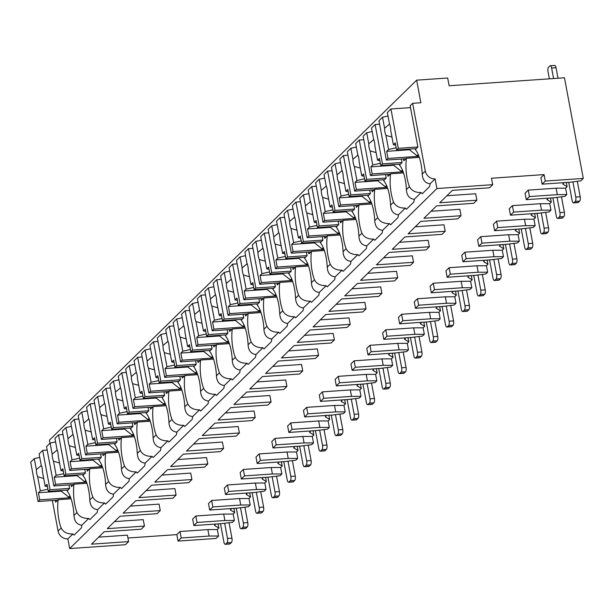 <?xml version="1.0" encoding="UTF-8"?>
<svg xmlns="http://www.w3.org/2000/svg" width="614" height="614" viewBox="0 0 614 614"><rect width="100%" height="100%" fill="white"/><g stroke="black" fill="none" stroke-linecap="round" stroke-linejoin="round"><path stroke-width="0.92" d="M491.484 178.237L492.689 184.684L436.93 188.544L435.119 178.866A8.888 7.875 -134.4 0 1 425.31 171.045L412.639 103.313L420.874 102.745L416.645 80.165L447.698 78.016L449.141 85.76L564.466 77.794L583.3 178.428L545.278 181.053L544.073 174.599L491.484 178.237M98.647 537.143L127.405 535.155L128.61 541.609L125.44 544.71L69.681 548.563L67.87 538.892A8.888 7.875 -134.4 0 1 58.069 531.072L52.343 500.502M114.48 521.624L143.231 519.636L144.436 526.091L141.274 529.191L104.142 531.762L91.478 544.173L128.61 541.609M130.306 506.105L159.064 504.125L160.269 510.572L157.1 513.672L119.968 516.244L107.304 528.654L144.436 526.091M146.14 490.594L174.89 488.606L176.095 495.053L172.933 498.161L135.801 500.725L123.138 513.135L160.269 510.572M161.966 475.075L190.724 473.087L191.929 479.534L188.759 482.642L151.627 485.206L138.964 497.624L176.095 495.053M177.799 459.556L206.55 457.568L207.755 464.015L204.592 467.124L167.461 469.687L154.797 482.105L191.929 479.534M193.625 444.037L222.383 442.049L223.588 448.496L220.418 451.605L183.287 454.168L170.623 466.586L207.755 464.015M209.458 428.518L238.209 426.53L239.414 432.977L236.252 436.086L199.12 438.649L186.456 451.067L223.588 448.496M225.284 412.999L254.042 411.012L255.247 417.459L252.078 420.567L214.946 423.13L202.282 435.549L239.414 432.977M241.118 397.481L269.868 395.493L271.073 401.947L267.911 405.048L230.78 407.612L218.116 420.03L255.247 417.459M256.944 381.962L285.694 379.974L286.907 386.429L283.737 389.529L246.605 392.093L233.942 404.511L271.073 401.947M272.777 366.443L301.528 364.455L302.733 370.91L299.571 374.01L262.439 376.574L249.775 388.992L286.907 386.429M288.603 350.924L317.354 348.936L318.566 355.391L315.396 358.492L278.265 361.055L265.601 373.473L302.733 370.91M304.437 335.405L333.187 333.417L334.392 339.872L331.23 342.973L294.098 345.544L281.435 357.954L318.566 355.391M320.262 319.886L349.013 317.898L350.226 324.353L347.056 327.454L309.924 330.025L297.26 342.435L334.392 339.872M336.096 304.367L364.846 302.38L366.051 308.834L362.889 311.935L325.758 314.506L313.094 326.917L350.226 324.353M351.922 288.849L380.672 286.868L381.885 293.315L378.715 296.416L341.584 298.987L328.92 311.398L366.051 308.834M367.755 273.33L396.506 271.35L397.711 277.797L394.549 280.897L357.417 283.468L344.753 295.879L381.885 293.315M383.581 257.819L412.332 255.831L413.544 262.278L410.375 265.386L373.243 267.95L360.579 280.36L397.711 277.797M399.407 242.3L428.165 240.312L429.37 246.759L426.208 249.867L389.076 252.431L376.413 264.849L413.544 262.278M415.241 226.781L443.991 224.793L445.204 231.24L442.034 234.348L404.902 236.912L392.239 249.33L429.37 246.759M431.066 211.262L459.825 209.274L461.03 215.721L457.867 218.83L420.736 221.393L408.072 233.811L445.204 231.24M446.9 195.743L475.65 193.755L476.863 200.202L473.693 203.311L436.562 205.874L423.898 218.292L461.03 215.721M492.689 184.684L489.527 187.792L452.395 190.355L439.731 202.773L476.863 200.202M207.877 529.598L209.082 536.045L181.199 537.971L179.994 531.524L207.877 529.598L217.333 529.56L218.546 536.014L216.051 538.447L178.037 541.08L176.832 534.625L127.935 538.01M436.93 188.544L69.681 548.563M564.151 182.634L562.731 184.031L567.098 186.671L565.586 188.16L566.791 194.607L564.98 196.38L554.166 197.746L526.282 199.673L525.077 193.226L528.247 190.117L556.123 188.191L565.586 188.16M548.325 198.153L546.897 199.542L551.272 202.19L549.753 203.679L550.965 210.126L549.154 211.899L538.34 213.265L510.457 215.192L509.252 208.745L512.414 205.636L540.297 203.71L549.753 203.679M532.491 213.672L531.072 215.061L535.439 217.709L533.927 219.198L535.132 225.645L533.32 227.418L522.506 228.784L494.631 230.71L493.418 224.263L496.588 221.155L524.463 219.229L533.927 219.198M516.666 229.191L515.238 230.58L519.613 233.228L518.093 234.709L519.306 241.164L517.495 242.937L506.68 244.303L478.797 246.229L477.592 239.782L480.754 236.674L508.638 234.748L518.093 234.709M500.832 244.71L499.412 246.099L503.779 248.747L502.267 250.228L503.472 256.683L501.661 258.456L490.847 259.822L462.971 261.748L461.759 255.294L464.928 252.193L492.804 250.266L502.267 250.228M485.006 260.229L483.579 261.618L487.953 264.266L486.434 265.747L487.646 272.202L485.835 273.974L475.021 275.341L447.138 277.267L445.933 270.812L449.095 267.712L476.978 265.785L486.434 265.747M469.173 275.74L467.753 277.137L472.12 279.784L470.608 281.266L471.813 287.72L470.009 289.493L459.188 290.859L431.312 292.786L430.099 286.331L433.269 283.231L461.145 281.304L470.608 281.266M453.347 291.259L451.919 292.655L456.294 295.303L454.774 296.785L455.987 303.239L454.176 305.012L443.362 306.378L415.478 308.305L414.273 301.85L417.436 298.749L445.319 296.823L454.774 296.785M437.513 306.777L436.094 308.174L440.461 310.822L438.949 312.303L440.154 318.758L438.35 320.531L427.528 321.897L399.653 323.824L398.44 317.369L401.61 314.268L429.485 312.342L438.949 312.303M421.688 322.296L420.268 323.693L424.635 326.341L423.115 327.822L424.328 334.277L422.516 336.05L411.702 337.416L383.819 339.342L382.614 332.888L385.776 329.787L413.659 327.861L423.115 327.822M405.854 337.815L404.434 339.212L408.801 341.852L407.289 343.341L408.494 349.788L406.691 351.569L395.869 352.935L367.993 354.861L366.781 348.407L369.95 345.306L397.826 343.379L407.289 343.341M390.028 353.334L388.608 354.731L392.975 357.371L391.463 358.86L392.668 365.307L390.857 367.088L380.043 368.446L352.16 370.372L350.955 363.925L354.117 360.825L382 358.898L391.463 358.86M374.195 368.853L372.775 370.25L377.142 372.89L375.63 374.379L376.835 380.826L375.031 382.599L364.209 383.965L336.334 385.891L335.121 379.444L338.291 376.344L366.167 374.41L375.63 374.379M358.369 384.372L356.949 385.769L361.316 388.409L359.804 389.898L361.009 396.345L359.198 398.118L348.384 399.484L320.5 401.41L319.295 394.963L322.457 391.855L350.341 389.928L359.804 389.898M342.535 399.891L341.115 401.287L345.482 403.928L343.97 405.417L345.175 411.864L343.372 413.636L332.55 415.003L304.674 416.929L303.462 410.482L306.632 407.374L334.515 405.447L343.97 405.417M326.709 415.409L325.29 416.806L329.657 419.446L328.145 420.935L329.35 427.382L327.538 429.155L316.724 430.521L288.841 432.448L287.636 426.001L290.798 422.892L318.681 420.966L328.145 420.935M310.876 430.928L309.456 432.317L313.831 434.965L312.311 436.454L313.516 442.901L311.712 444.674L300.891 446.04L273.015 447.967L271.802 441.52L274.972 438.411L302.856 436.485L312.311 436.454M295.05 446.447L293.63 447.836L297.997 450.484L296.485 451.973L297.69 458.42L295.879 460.193L285.065 461.559L257.182 463.486L255.977 457.039L259.139 453.93L287.022 452.004L296.485 451.973M279.216 461.966L277.797 463.355L282.171 466.003L280.652 467.484L281.857 473.939L280.053 475.712L269.231 477.078L241.356 479.004L240.151 472.557L243.313 469.449L271.196 467.523L280.652 467.484M263.391 477.485L261.971 478.874L266.338 481.522L264.826 483.003L266.031 489.458L264.22 491.231L253.405 492.597L225.522 494.523L224.317 488.069L227.487 484.968L255.363 483.041L264.826 483.003M247.565 493.004L246.137 494.393L250.512 497.041L248.992 498.522L250.197 504.977L248.394 506.75L237.572 508.116L209.696 510.042L208.491 503.587L211.653 500.487L239.537 498.56L248.992 498.522M231.731 508.515L230.311 509.912L234.678 512.56L233.166 514.041L234.371 520.495L232.56 522.268L221.746 523.635L193.863 525.561L192.658 519.106L195.828 516.006L223.703 514.079L233.166 514.041M215.905 524.034L214.478 525.43L218.853 528.078L217.333 529.56M179.994 531.524L176.832 534.625M544.073 174.599L540.911 177.707L542.116 184.154L545.278 181.053M218.07 523.888L218.853 528.078M233.896 508.369L234.678 512.56M249.721 492.85L250.512 497.041M265.555 477.331L266.338 481.522M281.381 461.812L282.171 466.003M297.214 446.294L297.997 450.484M313.04 430.775L313.831 434.965M328.874 415.256L329.657 419.446M344.7 399.737L345.482 403.928M360.533 384.226L361.316 388.409M376.359 368.707L377.142 372.89M392.192 353.188L392.975 357.371M408.018 337.669L408.801 341.852M423.852 322.15L424.635 326.341M439.678 306.632L440.461 310.822M455.511 291.113L456.294 295.303M471.337 275.594L472.12 279.784M487.171 260.075L487.953 264.266M502.996 244.556L503.779 248.747M518.83 229.037L519.613 233.228M534.656 213.518L535.439 217.709M550.489 198L551.272 202.19M583.3 178.428L580.813 180.861L569.999 182.228L542.116 184.154M566.315 182.481L567.098 186.671M220.472 523.719L223.895 542.009A3.415 1.266 -94 0 0 225.261 544.311A3.415 1.266 -94 0 0 225.63 544.127L226.988 542.799A3.415 1.266 -94 0 0 227.51 538.463L224.67 523.266M229.06 522.706L231.946 538.156A3.415 1.266 86 0 1 231.424 542.492L230.066 543.82A3.415 1.266 86 0 1 229.697 544.004L225.261 544.311M49.972 443.247L49.404 440.192L416.645 80.165M181.199 537.971L178.037 541.08M234.371 520.495L224.908 520.526L197.033 522.453L195.828 516.006M197.033 522.453L193.863 525.561M250.197 504.977L240.742 505.007L212.858 506.941L211.653 500.487M212.858 506.941L209.696 510.042M266.031 489.458L256.568 489.496L228.692 491.423L227.487 484.968M228.692 491.423L225.522 494.523M281.857 473.939L272.401 473.977L244.518 475.904L243.313 469.449M244.518 475.904L241.356 479.004M297.69 458.42L288.227 458.458L260.351 460.385L259.139 453.93M260.351 460.385L257.182 463.486M313.516 442.901L304.06 442.94L276.177 444.866L274.972 438.411M276.177 444.866L273.015 447.967M329.35 427.382L319.886 427.421L292.011 429.347L290.798 422.892M292.011 429.347L288.841 432.448M345.175 411.864L335.72 411.902L307.837 413.828L306.632 407.374M307.837 413.828L304.674 416.929M361.009 396.345L351.546 396.383L323.67 398.309L322.457 391.855M323.67 398.309L320.5 401.41M376.835 380.826L367.379 380.864L339.496 382.791L338.291 376.344M339.496 382.791L336.334 385.891M392.668 365.307L383.205 365.345L355.329 367.272L354.117 360.825M355.329 367.272L352.16 370.372M408.494 349.788L399.039 349.827L371.155 351.753L369.95 345.306M371.155 351.753L367.993 354.861M424.328 334.277L414.864 334.308L386.989 336.234L385.776 329.787M386.989 336.234L383.819 339.342M440.154 318.758L430.698 318.789L402.815 320.715L401.61 314.268M402.815 320.715L399.653 323.824M455.987 303.239L446.524 303.27L418.648 305.196L417.436 298.749M418.648 305.196L415.478 308.305M471.813 287.72L462.357 287.751L434.474 289.678L433.269 283.231M434.474 289.678L431.312 292.786M487.646 272.202L478.183 272.232L450.308 274.166L449.095 267.712M450.308 274.166L447.138 277.267M503.472 256.683L494.017 256.721L466.133 258.647L464.928 252.193M466.133 258.647L462.971 261.748M519.306 241.164L509.843 241.202L481.967 243.129L480.754 236.674M481.967 243.129L478.797 246.229M535.132 225.645L525.676 225.683L497.793 227.61L496.588 221.155M497.793 227.61L494.631 230.71M550.965 210.126L541.502 210.165L513.619 212.091L512.414 205.636M513.619 212.091L510.457 215.192M566.791 194.607L557.335 194.646L529.452 196.572L528.247 190.117M529.452 196.572L526.282 199.673M218.546 536.014L209.082 536.045M223.703 514.079L224.908 520.526M239.537 498.56L240.742 505.007M255.363 483.041L256.568 489.496M271.196 467.523L272.401 473.977M287.022 452.004L288.227 458.458M302.856 436.485L304.06 442.94M318.681 420.966L319.886 427.421M334.515 405.447L335.72 411.902M350.341 389.928L351.546 396.383M366.167 374.41L367.379 380.864M382 358.898L383.205 365.345M397.826 343.379L399.039 349.827M413.659 327.861L414.864 334.308M429.485 312.342L430.698 318.789M445.319 296.823L446.524 303.27M461.145 281.304L462.357 287.751M476.978 265.785L478.183 272.232M492.804 250.266L494.017 256.721M508.638 234.748L509.843 241.202M524.463 219.229L525.676 225.683M540.297 203.71L541.502 210.165M556.123 188.191L557.335 194.646M412.639 103.313L410.144 105.754L417.873 147.038L415.325 149.532A25.972 9.601 -94 0 1 422.217 174.077C422.578 179.94 425.203 183.179 430.084 183.801A25.972 9.601 -94 0 1 429.677 186.495L422.294 193.732A25.972 9.601 -94 0 1 421.158 192.55L414.258 199.32A25.972 9.601 -94 0 1 413.844 202.014L406.46 209.251A25.972 9.601 -94 0 1 405.324 208.069L398.425 214.839A25.972 9.601 -94 0 1 398.018 217.525L390.634 224.77A25.972 9.601 -94 0 1 389.499 223.588L382.599 230.357A25.972 9.601 -94 0 1 382.184 233.044L374.801 240.281A25.972 9.601 -94 0 1 373.665 239.107L366.765 245.876A25.972 9.601 -94 0 1 366.358 248.563L358.975 255.8A25.972 9.601 -94 0 1 357.839 254.626L350.939 261.387A25.972 9.601 -94 0 1 350.525 264.081L343.142 271.319A25.972 9.601 -94 0 1 342.006 270.145L335.106 276.906A25.972 9.601 -94 0 1 334.699 279.6L327.316 286.838A25.972 9.601 -94 0 1 326.18 285.663L319.28 292.425A25.972 9.601 -94 0 1 318.866 295.119L311.482 302.357A25.972 9.601 -94 0 1 310.346 301.182L303.446 307.944A25.972 9.601 -94 0 1 303.04 310.638L295.656 317.875A25.972 9.601 -94 0 1 294.52 316.701L287.621 323.463A25.972 9.601 -94 0 1 287.206 326.157L279.823 333.394A25.972 9.601 -94 0 1 278.687 332.22L271.787 338.982A25.972 9.601 -94 0 1 271.38 341.676L263.997 348.913A25.972 9.601 -94 0 1 262.861 347.731L255.961 354.501A25.972 9.601 -94 0 1 255.547 357.194L248.163 364.432A25.972 9.601 -94 0 1 247.028 363.25L240.128 370.019A25.972 9.601 -94 0 1 239.721 372.713L232.338 379.951A25.972 9.601 -94 0 1 231.202 378.769L224.302 385.538A25.972 9.601 -94 0 1 223.887 388.232L216.504 395.47A25.972 9.601 -94 0 1 215.376 394.288L208.468 401.057A25.972 9.601 -94 0 1 208.062 403.751L200.678 410.989A25.972 9.601 -94 0 1 199.542 409.807L192.642 416.576A25.972 9.601 -94 0 1 192.228 419.27L184.845 426.507A25.972 9.601 -94 0 1 183.716 425.325L176.809 432.095A25.972 9.601 -94 0 1 176.402 434.789L169.019 442.026A25.972 9.601 -94 0 1 167.883 440.844L160.983 447.614A25.972 9.601 -94 0 1 160.569 450.3L153.185 457.537A25.972 9.601 -94 0 1 152.057 456.363L145.15 463.133A25.972 9.601 -94 0 1 144.743 465.819L137.359 473.056A25.972 9.601 -94 0 1 136.224 471.882L129.324 478.651A25.972 9.601 -94 0 1 128.909 481.338L121.526 488.575A25.972 9.601 -94 0 1 120.398 487.401L113.49 494.163A25.972 9.601 -94 0 1 113.083 496.856L105.7 504.094A25.972 9.601 -94 0 1 104.564 502.92L97.664 509.681A25.972 9.601 -94 0 1 97.25 512.375L89.874 519.613A25.972 9.601 -94 0 1 88.738 518.439L81.831 525.2A25.972 9.601 -94 0 1 81.424 527.894L74.041 535.132A25.972 9.601 -94 0 1 72.905 533.957L67.87 538.892M72.905 533.957C67.248 534.103 63.326 532.131 61.154 528.04A25.972 9.601 -94 0 1 58.153 499.689L55.605 502.183L55.252 500.303M68.968 484.93L69.628 488.437L67.079 490.939A25.972 9.601 -94 0 1 73.972 515.484C74.332 521.34 76.95 524.579 81.831 525.2M88.738 518.439C83.074 518.584 79.16 516.612 76.988 512.521A25.972 9.601 -94 0 1 73.979 484.17L71.431 486.664L71.078 484.784M104.564 502.92C98.908 503.066 94.986 501.093 92.814 497.002A25.972 9.601 -94 0 1 89.805 468.651L87.265 471.145L86.912 469.265M92.814 497.002L89.797 499.965A25.972 9.601 -94 0 0 82.905 475.42L85.453 472.926L84.793 469.411M120.398 487.401C114.734 487.547 110.819 485.574 108.647 481.483A25.972 9.601 -94 0 1 105.639 453.132L103.091 455.634L102.738 453.746M108.647 481.483L105.631 484.446A25.972 9.601 -94 0 0 98.739 459.901L101.279 457.407L100.627 453.892M136.224 471.882C130.567 472.028 126.645 470.055 124.473 465.965A25.972 9.601 -94 0 1 121.465 437.613L118.924 440.115L118.571 438.227M124.473 465.965L121.457 468.927A25.972 9.601 -94 0 0 114.565 444.382L117.113 441.888L116.453 438.373M152.057 456.363C146.393 456.509 142.479 454.537 140.307 450.453A25.972 9.601 -94 0 1 137.298 422.094L134.75 424.596L134.397 422.708M140.307 450.453L137.29 453.408A25.972 9.601 -94 0 0 130.398 428.864L132.939 426.369L132.286 422.854M167.883 440.844C162.219 440.99 158.305 439.018 156.133 434.935A25.972 9.601 -94 0 1 153.124 406.575L150.583 409.077L150.23 407.189M156.133 434.935L153.116 437.889A25.972 9.601 -94 0 0 146.224 413.345L148.772 410.85L148.112 407.335M183.716 425.325C178.052 425.471 174.138 423.499 171.966 419.416A25.972 9.601 -94 0 1 168.957 391.064L166.409 393.559L166.056 391.671M171.966 419.416L168.95 422.371A25.972 9.601 -94 0 0 162.058 397.826L164.598 395.332L163.946 391.816M199.542 409.807C193.878 409.952 189.964 407.98 187.792 403.897A25.972 9.601 -94 0 1 184.783 375.545L182.243 378.04L181.89 376.152M187.792 403.897L184.776 406.852A25.972 9.601 -94 0 0 177.883 382.307L180.432 379.813L179.772 376.305M215.376 394.288C209.712 394.434 205.797 392.461 203.625 388.378A25.972 9.601 -94 0 1 200.617 360.027L198.069 362.521L197.716 360.641M203.625 388.378L200.609 391.333A25.972 9.601 -94 0 0 193.717 366.788L196.257 364.294L195.605 360.786M231.202 378.769C225.538 378.915 221.623 376.942 219.451 372.859A25.972 9.601 -94 0 1 216.443 344.508L213.902 347.002L213.549 345.122M219.451 372.859L216.435 375.814A25.972 9.601 -94 0 0 209.543 351.269L212.091 348.775L211.431 345.268M247.028 363.25C241.371 363.396 237.457 361.431 235.285 357.34A25.972 9.601 -94 0 1 232.276 328.989L229.728 331.483L229.375 329.603M235.285 357.34L232.261 360.295A25.972 9.601 -94 0 0 225.376 335.751L227.917 333.256L227.264 329.749M262.861 347.731C257.197 347.877 253.283 345.912 251.111 341.821A25.972 9.601 -94 0 1 248.102 313.47L245.562 315.964L245.209 314.084M251.111 341.821L248.094 344.784A25.972 9.601 -94 0 0 241.202 320.232L243.75 317.737L243.09 314.23M278.687 332.22C273.03 332.358 269.116 330.393 266.944 326.303A25.972 9.601 -94 0 1 263.936 297.951L261.387 300.446L261.034 298.565M266.944 326.303L263.92 329.265A25.972 9.601 -94 0 0 257.036 304.721L259.576 302.218L258.924 298.711M294.52 316.701C288.856 316.847 284.942 314.875 282.77 310.784A25.972 9.601 -94 0 1 279.761 282.432L277.213 284.927L276.868 283.046M282.77 310.784L279.754 313.746A25.972 9.601 -94 0 0 272.862 289.202L275.41 286.7L274.75 283.192M310.346 301.182C304.69 301.328 300.776 299.356 298.604 295.265A25.972 9.601 -94 0 1 295.595 266.913L293.047 269.408L292.694 267.527M298.604 295.265L295.58 298.227A25.972 9.601 -94 0 0 288.687 273.683L291.236 271.181L290.583 267.673M326.18 285.663C320.516 285.809 316.601 283.837 314.429 279.746A25.972 9.601 -94 0 1 311.421 251.395L308.873 253.889L308.527 252.009M314.429 279.746L311.413 282.709A25.972 9.601 -94 0 0 304.521 258.164L307.069 255.662L306.409 252.154M342.006 270.145C336.349 270.29 332.435 268.318 330.263 264.227A25.972 9.601 -94 0 1 327.254 235.876L324.706 238.37L324.353 236.49M330.263 264.227L327.239 267.19A25.972 9.601 -94 0 0 320.347 242.645L322.895 240.151L322.243 236.636M357.839 254.626C352.175 254.772 348.261 252.799 346.089 248.708A25.972 9.601 -94 0 1 343.08 220.357L340.532 222.859L340.179 220.971M346.089 248.708L343.072 251.671A25.972 9.601 -94 0 0 336.18 227.126L338.728 224.632L338.068 221.117M373.665 239.107C368.009 239.253 364.087 237.28 361.922 233.197A25.972 9.601 -94 0 1 358.914 204.838L356.366 207.34L356.013 205.452M361.922 233.197L358.898 236.152A25.972 9.601 -94 0 0 352.006 211.607L354.554 209.113L353.902 205.598M389.499 223.588C383.834 223.734 379.92 221.761 377.748 217.678A25.972 9.601 -94 0 1 374.74 189.319L372.191 191.821L371.838 189.933M377.748 217.678L374.732 220.633A25.972 9.601 -94 0 0 367.84 196.089L370.388 193.594L369.728 190.079M405.324 208.069C399.668 208.215 395.746 206.243 393.582 202.159A25.972 9.601 -94 0 1 390.573 173.8L388.025 176.302L387.672 174.414M393.582 202.159L390.558 205.114A25.972 9.601 -94 0 0 383.666 180.57L386.214 178.075L385.561 174.56M421.158 192.55C415.494 192.696 411.58 190.724 409.408 186.641A25.972 9.601 -94 0 1 406.399 158.289L403.851 160.784L403.498 158.896M409.408 186.641L406.391 189.596A25.972 9.601 -94 0 0 399.499 165.051L402.047 162.556L401.387 159.041M58.153 499.689L71.078 498.798M435.119 178.866L430.084 183.801M406.399 158.289L419.331 157.391M89.797 499.965C90.158 505.821 92.783 509.06 97.664 509.681M105.631 484.446C105.992 490.302 108.609 493.541 113.49 494.163M121.457 468.927C121.818 474.783 124.442 478.022 129.324 478.651M137.29 453.408C137.651 459.264 140.268 462.503 145.15 463.133M153.116 437.889C153.477 443.745 156.102 446.992 160.983 447.614M168.95 422.371C169.31 428.227 171.928 431.473 176.809 432.095M184.776 406.852C185.136 412.715 187.761 415.954 192.642 416.576M200.609 391.333C200.97 397.197 203.587 400.435 208.468 401.057M216.435 375.814C216.796 381.678 219.421 384.917 224.302 385.538M232.261 360.295C232.629 366.159 235.246 369.398 240.128 370.019M248.094 344.784C248.455 350.64 251.08 353.879 255.961 354.501M263.92 329.265C264.289 335.121 266.906 338.36 271.787 338.982M279.754 313.746C280.114 319.602 282.739 322.841 287.621 323.463M295.58 298.227C295.948 304.083 298.565 307.322 303.446 307.944M311.413 282.709C311.774 288.565 314.399 291.803 319.28 292.425M327.239 267.19C327.6 273.046 330.225 276.285 335.106 276.906M343.072 251.671C343.433 257.527 346.058 260.766 350.939 261.387M358.898 236.152C359.259 242.008 361.884 245.247 366.765 245.876M374.732 220.633C375.093 226.489 377.71 229.736 382.599 230.357M390.558 205.114C390.918 210.97 393.543 214.217 398.425 214.839M406.391 189.596C406.752 195.452 409.369 198.698 414.258 199.32M73.979 484.17L86.912 483.279M86.52 482.174L55.59 484.308L54.262 477.216L77.072 475.635L84.617 481.652L86.275 481.537M73.526 484.615L53.894 485.973L55.59 484.308M83.819 474.53L64.186 475.888L65.882 474.223L58.514 434.873L54.93 438.381L56.995 449.402A8.205 3.032 -94 0 1 57.962 452.664A8.205 3.032 -94 0 1 58.33 456.517L60.97 470.639L63.273 471.007L63.764 473.67L56.15 475.366L53.502 461.244L59.535 462.964M85.446 472.872L65.882 474.223M64.186 475.888L62.858 468.789L60.97 470.639M56.15 475.366L54.262 477.216M57.209 449.924L52.175 454.13L50.11 443.108L46.526 446.624L53.894 485.973M52.175 454.13A8.205 3.032 -94 0 0 52.535 457.983A8.205 3.032 -94 0 0 53.502 461.244M77.072 475.635L77.778 474.944M84.617 481.652L85.837 480.455M55.59 441.888L50.11 443.108M63.004 434.559L58.514 434.873M89.805 468.651L102.738 467.761M102.346 466.655L71.416 468.789L70.088 461.697L92.906 460.116L100.443 466.133L102.108 466.018M89.352 469.096L69.72 470.454L71.416 468.789M99.645 459.011L80.012 460.37L81.708 458.704L74.348 419.354L70.763 422.862L72.828 433.883A8.205 3.032 -94 0 1 73.795 437.145A8.205 3.032 -94 0 1 74.156 441.005L76.796 455.12L79.099 455.488L79.597 458.151L71.976 459.848L69.336 445.726L75.361 447.445M101.272 457.353L81.708 458.704M80.012 460.37L78.684 453.27L76.796 455.12M71.976 459.848L70.088 461.697M73.043 434.405L68 438.611L65.944 427.59L62.359 431.105L69.72 470.454M68 438.611A8.205 3.032 -94 0 0 68.369 442.464A8.205 3.032 -94 0 0 69.336 445.726M92.906 460.116L93.604 459.425M100.443 466.133L101.663 464.936M71.416 426.377L65.944 427.59M78.838 419.04L74.348 419.354M105.639 453.132L118.571 452.242M118.18 451.136L87.249 453.27L85.922 446.178L108.732 444.597L116.276 450.615L117.934 450.499M105.186 453.577L85.553 454.936L87.249 453.27M115.478 443.492L95.845 444.851L97.542 443.185L90.174 403.835L86.589 407.343L88.654 418.372A8.205 3.032 -94 0 1 89.621 421.626A8.205 3.032 -94 0 1 89.989 425.487L92.63 439.601L94.932 439.969L95.423 442.633L87.81 444.329L85.162 430.207L91.194 431.926M117.105 441.834L97.542 443.185M95.845 444.851L94.518 437.751L92.63 439.601M87.81 444.329L85.922 446.178M88.869 418.886L83.834 423.092L81.769 412.071L78.185 415.586L85.553 454.936M83.834 423.092A8.205 3.032 -94 0 0 84.195 426.953A8.205 3.032 -94 0 0 85.162 430.207M108.732 444.597L109.438 443.907M116.276 450.615L117.497 449.417M87.249 410.858L81.769 412.071M94.663 403.521L90.174 403.835M121.465 437.613L134.397 436.723M134.005 435.618L103.075 437.751L101.747 430.66L124.565 429.079L132.102 435.096L133.768 434.981M121.012 438.058L101.379 439.417L103.075 437.751M131.304 427.973L111.671 429.332L113.367 427.666L106.007 388.317L102.423 391.832L104.48 402.853A8.205 3.032 -94 0 1 105.454 406.107A8.205 3.032 -94 0 1 105.815 409.968L108.455 424.082L110.758 424.458L111.249 427.114L103.636 428.81L100.995 414.688L107.02 416.407M132.931 426.316L113.367 427.666M111.671 429.332L110.343 422.232L108.455 424.082M103.636 428.81L101.747 430.66M104.695 403.367L99.66 407.573L97.603 396.552L94.019 400.067L101.379 439.417M99.66 407.573A8.205 3.032 -94 0 0 100.028 411.434A8.205 3.032 -94 0 0 100.995 414.688M124.565 429.079L125.264 428.388M132.102 435.096L133.322 433.898M103.075 395.339L97.603 396.552M110.497 388.002L106.007 388.317M137.298 422.094L150.23 421.204M149.839 420.099L118.909 422.232L117.581 415.141L140.391 413.56L147.936 419.577L149.593 419.462M136.845 422.539L117.213 423.898L118.909 422.232M147.137 412.454L127.505 413.813L129.201 412.147L121.833 372.798L118.249 376.313L120.313 387.334A8.205 3.032 -94 0 1 121.28 390.588A8.205 3.032 -94 0 1 121.641 394.449L124.289 408.563L126.591 408.939L127.083 411.595L119.469 413.291L116.821 399.169L122.854 400.888M148.765 410.797L129.201 412.147M127.505 413.813L126.177 406.714L124.289 408.563M119.469 413.291L117.581 415.141M120.528 387.848L115.493 392.054L113.429 381.033L109.845 384.548L117.213 423.898M115.493 392.054A8.205 3.032 -94 0 0 115.854 395.915A8.205 3.032 -94 0 0 116.821 399.169M140.391 413.56L141.097 412.869M147.936 419.577L149.156 418.38M118.909 379.82L113.429 381.033M126.323 372.491L121.833 372.798M153.124 406.575L166.056 405.685M165.665 404.58L134.735 406.714L133.407 399.622L156.217 398.049L163.761 404.058L165.427 403.943M152.671 407.021L133.038 408.379L134.735 406.714M162.963 396.936L143.331 398.294L145.027 396.629L137.659 357.279L134.082 360.794L136.139 371.815A8.205 3.032 -94 0 1 137.114 375.07A8.205 3.032 -94 0 1 137.475 378.93L140.115 393.044L142.417 393.421L142.908 396.076L135.295 397.772L132.655 383.65L138.68 385.369M164.59 395.278L145.027 396.629M143.331 398.294L142.003 391.195L140.115 393.044M135.295 397.772L133.407 399.622M136.354 372.33L131.319 376.536L129.262 365.514L125.678 369.029L133.038 408.379M131.319 376.536A8.205 3.032 -94 0 0 131.688 380.396A8.205 3.032 -94 0 0 132.655 383.65M156.217 398.049L156.923 397.35M163.761 404.058L164.982 402.861M134.735 364.302L129.262 365.514M142.156 356.972L137.659 357.279M168.957 391.064L181.882 390.166M181.498 389.061L150.568 391.202L149.24 384.103L172.05 382.53L179.595 388.539L181.253 388.424M168.505 391.502L148.872 392.86L150.568 391.202M178.789 381.417L159.164 382.775L160.853 381.11L153.492 341.76L149.908 345.275L151.973 356.297A8.205 3.032 -94 0 1 152.94 359.558A8.205 3.032 -94 0 1 153.3 363.411L155.948 377.526L158.251 377.902L158.742 380.565L151.128 382.253L148.481 368.139L154.505 369.851M180.424 379.759L160.853 381.11M159.164 382.775L157.829 375.676L155.948 377.526M151.128 382.253L149.24 384.103M152.188 356.811L147.153 361.017L145.088 349.995L141.504 353.51L148.872 392.86M147.153 361.017A8.205 3.032 -94 0 0 147.513 364.877A8.205 3.032 -94 0 0 148.481 368.139M172.05 382.53L172.757 381.839M179.595 388.539L180.815 387.342M150.568 348.783L145.088 349.995M157.982 341.453L153.492 341.76M184.783 375.545L197.716 374.647M197.324 373.542L166.394 375.684L165.066 368.584L187.876 367.011L195.421 373.02L197.086 372.905M184.33 375.983L164.698 377.341L166.394 375.684M194.623 365.898L174.99 367.256L176.686 365.591L169.318 326.241L165.742 329.756L167.799 340.778A8.205 3.032 -94 0 1 168.773 344.04A8.205 3.032 -94 0 1 169.134 347.892L171.774 362.007L174.077 362.383L174.568 365.046L166.954 366.735L164.314 352.62L170.339 354.332M196.25 364.24L176.686 365.591M174.99 367.256L173.662 360.157L171.774 362.007M166.954 366.735L165.066 368.584M168.013 341.292L162.979 345.505L160.922 334.484L157.338 337.992L164.698 377.341M162.979 345.505A8.205 3.032 -94 0 0 163.347 349.358A8.205 3.032 -94 0 0 164.314 352.62M187.876 367.011L188.582 366.32M195.421 373.02L196.641 371.823M166.394 333.264L160.922 334.484M173.816 325.934L169.318 326.241M200.617 360.027L213.542 359.129M213.158 358.023L182.228 360.165L180.9 353.065L203.71 351.492L211.254 357.501L212.912 357.386M200.164 360.472L180.531 361.823L182.228 360.165M210.448 350.379L190.816 351.738L192.512 350.072L185.152 310.722L181.567 314.238L183.632 325.259A8.205 3.032 -94 0 1 184.599 328.521A8.205 3.032 -94 0 1 184.96 332.374L187.608 346.488L189.91 346.864L190.401 349.527L182.788 351.216L180.14 337.101L186.165 338.813M212.083 348.721L192.512 350.072M190.816 351.738L189.488 344.638L187.608 346.488M182.788 351.216L180.9 353.065M183.847 325.773L178.812 329.987L176.748 318.965L173.163 322.473L180.531 361.823M178.812 329.987A8.205 3.032 -94 0 0 179.173 333.839A8.205 3.032 -94 0 0 180.14 337.101M203.71 351.492L204.416 350.801M211.254 357.501L212.475 356.304M182.228 317.745L176.748 318.965M189.642 310.415L185.152 310.722M216.443 344.508L229.375 343.61M228.984 342.505L198.053 344.646L196.726 337.546L219.536 335.973L227.08 341.983L228.746 341.868M215.99 344.953L196.357 346.304L198.053 344.646M226.282 334.86L206.649 336.219L208.346 334.553L200.978 295.204L197.401 298.719L199.458 309.74A8.205 3.032 -94 0 1 200.433 313.002A8.205 3.032 -94 0 1 200.793 316.855L203.434 330.977L205.736 331.345L206.227 334.008L198.614 335.697L195.973 321.582L201.998 323.294M227.909 333.202L208.346 334.553M206.649 336.219L205.322 329.127L203.434 330.977M198.614 335.697L196.726 337.546M199.673 310.254L194.638 314.468L192.581 303.446L188.997 306.954L196.357 346.304M194.638 314.468A8.205 3.032 -94 0 0 195.006 318.321A8.205 3.032 -94 0 0 195.973 321.582M219.536 335.973L220.242 335.282M227.08 341.983L228.301 340.793M198.053 302.226L192.581 303.446M205.475 294.897L200.978 295.204M232.276 328.989L245.201 328.091M244.817 326.986L213.887 329.127L212.559 322.028L235.369 320.454L242.914 326.464L244.572 326.349M231.823 329.434L212.191 330.785L213.887 329.127M242.108 319.341L222.475 320.7L224.171 319.042L216.811 279.685L213.227 283.2L215.291 294.221A8.205 3.032 -94 0 1 216.258 297.483A8.205 3.032 -94 0 1 216.619 301.336L219.267 315.458L221.57 315.826L222.061 318.489L214.447 320.178L211.799 306.064L217.824 307.775M243.743 317.684L224.171 319.042M222.475 320.7L221.147 313.608L219.267 315.458M214.447 320.178L212.559 322.028M215.506 294.735L210.472 298.949L208.407 287.928L204.823 291.435L212.191 330.785M210.472 298.949A8.205 3.032 -94 0 0 210.832 302.802A8.205 3.032 -94 0 0 211.799 306.064M235.369 320.454L236.075 319.764M242.914 326.464L244.134 325.274M213.887 286.707L208.407 287.928M221.301 279.378L216.811 279.685M248.102 313.47L261.034 312.572M260.643 311.467L229.713 313.608L228.385 306.509L251.195 304.935L258.74 310.945L260.405 310.83M247.649 313.915L228.017 315.274L229.713 313.608M257.941 303.823L238.309 305.181L240.005 303.523L232.637 264.166L229.06 267.681L231.117 278.702A8.205 3.032 -94 0 1 232.092 281.964A8.205 3.032 -94 0 1 232.453 285.817L235.093 299.939L237.395 300.307L237.887 302.971L230.273 304.659L227.633 290.545L233.658 292.256M259.568 302.165L240.005 303.523M238.309 305.181L236.981 298.089L235.093 299.939M230.273 304.659L228.385 306.509M231.332 279.216L226.297 283.43L224.24 272.409L220.656 275.916L228.017 315.274M226.297 283.43A8.205 3.032 -94 0 0 226.666 287.283A8.205 3.032 -94 0 0 227.633 290.545M251.195 304.935L251.901 304.245M258.74 310.945L259.96 309.755M229.713 271.188L224.24 272.409M237.134 263.859L232.637 264.166M263.936 297.951L276.86 297.061M276.477 295.948L245.546 298.089L244.218 290.99L267.029 289.417L274.573 295.426L276.231 295.311M263.483 298.396L243.85 299.755L245.546 298.089M273.767 288.311L254.135 289.662L255.831 288.004L248.47 248.655L244.886 252.162L246.951 263.183A8.205 3.032 -94 0 1 247.918 266.445A8.205 3.032 -94 0 1 248.279 270.298L250.926 284.42L253.229 284.789L253.72 287.452L246.107 289.14L243.459 275.026L249.484 276.737M275.394 286.654L255.831 288.004M254.135 289.662L252.807 282.57L250.926 284.42M246.107 289.14L244.218 290.99M247.166 263.705L242.131 267.911L240.066 256.89L236.482 260.397L243.85 299.755M242.131 267.911A8.205 3.032 -94 0 0 242.492 271.764A8.205 3.032 -94 0 0 243.459 275.026M267.029 289.417L267.735 288.726M274.573 295.426L275.793 294.236M245.546 255.67L240.066 256.89M252.96 248.34L248.47 248.655M279.761 282.432L292.694 281.542M292.302 280.437L261.372 282.57L260.044 275.471L282.854 273.898L290.399 279.915L292.064 279.8M279.309 282.877L259.676 284.236L261.372 282.57M289.601 272.793L269.968 274.143L271.664 272.486L264.296 233.136L260.72 236.643L262.777 247.665A8.205 3.032 -94 0 1 263.751 250.926A8.205 3.032 -94 0 1 264.112 254.779L266.752 268.901L269.055 269.27L269.546 271.933L261.932 273.621L259.292 259.507L265.317 261.226M291.228 271.135L271.664 272.486M269.968 274.143L268.64 267.052L266.752 268.901M261.932 273.621L260.044 275.471M262.992 248.186L257.957 252.392L255.9 241.371L252.316 244.886L259.676 284.236M257.957 252.392A8.205 3.032 -94 0 0 258.317 256.245A8.205 3.032 -94 0 0 259.292 259.507M282.854 273.898L283.561 273.207M290.399 279.915L291.619 278.718M261.372 240.151L255.9 241.371M268.794 232.821L264.296 233.136M295.595 266.913L308.52 266.023M308.136 264.918L277.206 267.052L275.878 259.96L298.688 258.379L306.232 264.396L307.89 264.281M295.142 267.359L275.509 268.717L277.206 267.052M305.427 257.274L285.794 258.624L287.49 256.967L280.13 217.617L276.546 221.124L278.61 232.146A8.205 3.032 -94 0 1 279.577 235.408A8.205 3.032 -94 0 1 279.938 239.26L282.586 253.382L284.881 253.751L285.38 256.414L277.758 258.11L275.118 243.988L281.143 245.707M307.054 255.616L287.49 256.967M285.794 258.624L284.466 251.533L282.586 253.382M277.758 258.11L275.878 259.96M278.825 232.668L273.79 236.874L271.726 225.852L268.141 229.367L275.509 268.717M273.79 236.874A8.205 3.032 -94 0 0 274.151 240.726A8.205 3.032 -94 0 0 275.118 243.988M298.688 258.379L299.394 257.688M306.232 264.396L307.453 263.199M277.206 224.632L271.726 225.852M284.62 217.302L280.13 217.617M311.421 251.395L324.353 250.504M323.962 249.399L293.031 251.533L291.704 244.441L314.514 242.86L322.058 248.877L323.724 248.762M310.968 251.84L291.335 253.198L293.031 251.533M321.26 241.755L301.627 243.113L303.324 241.448L295.956 202.098L292.379 205.606L294.436 216.627A8.205 3.032 -94 0 1 295.411 219.889A8.205 3.032 -94 0 1 295.771 223.742L298.412 237.864L300.714 238.232L301.205 240.895L293.592 242.591L290.952 228.469L296.976 230.189M322.887 240.097L303.324 241.448M301.627 243.113L300.3 236.014L298.412 237.864M293.592 242.591L291.704 244.441M294.651 217.149L289.616 221.355L287.552 210.333L283.975 213.849L291.335 253.198M289.616 221.355A8.205 3.032 -94 0 0 289.977 225.208A8.205 3.032 -94 0 0 290.952 228.469M314.514 242.86L315.22 242.169M322.058 248.877L323.279 247.68M293.031 209.113L287.552 210.333M300.453 201.783L295.956 202.098M327.254 235.876L340.179 234.985M339.795 233.88L308.865 236.014L307.537 228.922L330.347 227.341L337.892 233.358L339.55 233.243M326.801 236.321L307.169 237.679L308.865 236.014M337.086 226.236L317.453 227.594L319.15 225.929L311.789 186.579L308.205 190.087L310.27 201.108A8.205 3.032 -94 0 1 311.237 204.37A8.205 3.032 -94 0 1 311.597 208.23L314.238 222.345L316.54 222.713L317.039 225.376L309.418 227.073L306.777 212.951L312.802 214.67M338.713 224.578L319.15 225.929M317.453 227.594L316.126 220.495L314.238 222.345M309.418 227.073L307.537 228.922M310.484 201.63L305.45 205.836L303.385 194.815L299.801 198.33L307.169 237.679M305.45 205.836A8.205 3.032 -94 0 0 305.81 209.689A8.205 3.032 -94 0 0 306.777 212.951M330.347 227.341L331.053 226.65M337.892 233.358L339.112 232.161M308.865 193.602L303.385 194.815M316.279 186.265L311.789 186.579M343.08 220.357L356.013 219.467M355.621 218.361L324.691 220.495L323.363 213.403L346.173 211.822L353.718 217.84L355.383 217.724M342.627 220.802L322.995 222.161L324.691 220.495M352.92 210.717L333.287 212.076L334.983 210.41L327.615 171.06L324.031 174.568L326.095 185.597A8.205 3.032 -94 0 1 327.07 188.851A8.205 3.032 -94 0 1 327.431 192.712L330.071 206.826L332.374 207.194L332.865 209.858L325.251 211.554L322.611 197.432L328.636 199.151M354.547 209.059L334.983 210.41M333.287 212.076L331.959 204.976L330.071 206.826M325.251 211.554L323.363 213.403M326.31 186.111L321.276 190.317L319.211 179.296L315.634 182.811L322.995 222.161M321.276 190.317A8.205 3.032 -94 0 0 321.636 194.177A8.205 3.032 -94 0 0 322.611 197.432M346.173 211.822L346.879 211.132M353.718 217.84L354.938 216.642M324.691 178.083L319.211 179.296M332.105 170.746L327.615 171.06M358.914 204.838L371.838 203.948M371.455 202.843L340.524 204.976L339.197 197.885L362.007 196.303L369.551 202.321L371.209 202.206M358.461 205.283L338.828 206.642L340.524 204.976M368.745 195.198L349.113 196.557L350.809 194.891L343.449 155.542L339.864 159.057L341.929 170.078A8.205 3.032 -94 0 1 342.896 173.332A8.205 3.032 -94 0 1 343.257 177.193L345.897 191.307L348.199 191.683L348.698 194.339L341.077 196.035L338.437 181.913L344.462 183.632M370.372 193.54L350.809 194.891M349.113 196.557L347.785 189.457L345.897 191.307M341.077 196.035L339.197 197.885M342.144 170.592L337.109 174.798L335.044 163.777L331.46 167.292L338.828 206.642M337.109 174.798A8.205 3.032 -94 0 0 337.47 178.659A8.205 3.032 -94 0 0 338.437 181.913M362.007 196.303L362.713 195.613M369.551 202.321L370.764 201.123M340.524 162.564L335.044 163.777M347.938 155.235L343.449 155.542M374.74 189.319L387.672 188.429M387.281 187.324L356.35 189.457L355.022 182.366L377.833 180.785L385.377 186.802L387.043 186.687M374.287 189.764L354.654 191.123L356.35 189.457M384.579 179.679L364.946 181.038L366.642 179.372L359.274 140.023L355.69 143.538L357.755 154.559A8.205 3.032 -94 0 1 358.722 157.813A8.205 3.032 -94 0 1 359.09 161.674L361.73 175.788L364.033 176.164L364.524 178.82L356.911 180.516L354.27 166.394L360.295 168.113M386.206 178.022L366.642 179.372M364.946 181.038L363.618 173.939L361.73 175.788M356.911 180.516L355.022 182.366M357.97 155.073L352.935 159.279L350.87 148.258L347.294 151.773L354.654 191.123M352.935 159.279A8.205 3.032 -94 0 0 353.296 163.14A8.205 3.032 -94 0 0 354.27 166.394M377.833 180.785L378.539 180.094M385.377 186.802L386.597 185.605M356.35 147.045L350.87 148.258M363.764 139.716L359.274 140.023M390.573 173.8L403.498 172.91M403.114 171.805L372.184 173.939L370.856 166.847L393.666 165.273L401.211 171.283L402.868 171.168M390.12 174.246L370.488 175.604L372.184 173.939M400.405 164.161L380.772 165.519L382.468 163.854L375.108 124.504L371.524 128.019L373.588 139.04A8.205 3.032 -94 0 1 374.555 142.294A8.205 3.032 -94 0 1 374.916 146.155L377.556 160.269L379.859 160.645L380.358 163.301L372.736 164.997L370.096 150.875L376.121 152.594M402.032 162.503L382.468 163.854M380.772 165.519L379.444 158.42L377.556 160.269M372.736 164.997L370.856 166.847M373.803 139.555L368.768 143.76L366.704 132.739L363.12 136.254L370.488 175.604M368.768 143.76A8.205 3.032 -94 0 0 369.129 147.621A8.205 3.032 -94 0 0 370.096 150.875M393.666 165.273L394.372 164.575M401.211 171.283L402.423 170.086M372.176 131.526L366.704 132.739M379.598 124.197L375.108 124.504M418.94 156.286L388.01 158.427L386.682 151.328L409.492 149.755L417.036 155.764L418.702 155.649M405.946 158.727L386.313 160.085L388.01 158.427M416.238 148.642L396.606 150L398.302 148.335L390.934 108.985L387.35 112.5L389.414 123.521A8.205 3.032 -94 0 1 390.381 126.783A8.205 3.032 -94 0 1 390.75 130.636L393.39 144.75L395.692 145.127L396.184 147.79L388.57 149.478L385.93 135.364L391.955 137.075M417.865 146.984L398.302 148.335M396.606 150L395.278 142.901L393.39 144.75M388.57 149.478L386.682 151.328M389.629 124.036L384.594 128.242L382.53 117.22L378.953 120.735L386.313 160.085M384.594 128.242A8.205 3.032 -94 0 0 384.955 132.102A8.205 3.032 -94 0 0 385.93 135.364M409.492 149.755L410.198 149.064M417.036 155.764L418.257 154.567M388.01 116.008L382.53 117.22M410.497 107.634L390.934 108.985M70.687 497.693L39.764 499.827L38.429 492.735L61.246 491.154L68.783 497.171L70.449 497.056M57.693 500.134L38.068 501.492L39.764 499.827M67.985 490.049L48.352 491.4L50.049 489.742L42.688 450.392L39.104 453.899L41.169 464.921A8.205 3.032 -94 0 1 42.136 468.183A8.205 3.032 -94 0 1 42.496 472.036L45.137 486.158L47.439 486.526L47.938 489.189L40.317 490.885L37.677 476.763L43.701 478.483M69.612 488.391L50.049 489.742M48.352 491.4L47.025 484.308L45.137 486.158M40.317 490.885L38.429 492.735M41.384 465.443L36.349 469.649L34.284 458.627L30.7 462.142L38.068 501.492M36.349 469.649A8.205 3.032 -94 0 0 36.71 473.501A8.205 3.032 -94 0 0 37.677 476.763M61.246 491.154L61.945 490.463M68.783 497.171L70.004 495.974M39.756 457.407L34.284 458.627M47.178 450.077L42.688 450.392M236.298 508.2L239.721 526.49A3.415 1.266 -94 0 0 241.087 528.792A3.415 1.266 -94 0 0 241.456 528.608L242.814 527.28A3.415 1.266 -94 0 0 243.344 522.944L240.496 507.747M244.886 507.195L247.78 522.637A3.415 1.266 86 0 1 247.25 526.973L245.892 528.301A3.415 1.266 86 0 1 245.523 528.485L241.087 528.792M252.131 492.681L255.554 510.971A3.415 1.266 -94 0 0 256.921 513.273A3.415 1.266 -94 0 0 257.289 513.089L258.647 511.761A3.415 1.266 -94 0 0 259.169 507.425L256.33 492.228M260.72 491.676L263.606 507.118A3.415 1.266 86 0 1 263.084 511.454L261.725 512.782A3.415 1.266 86 0 1 261.357 512.966L256.921 513.273M267.957 477.162L271.38 495.46A3.415 1.266 -94 0 0 272.746 497.754A3.415 1.266 -94 0 0 273.115 497.57L274.473 496.242A3.415 1.266 -94 0 0 275.003 491.906L272.156 476.71M276.546 476.157L279.439 491.599A3.415 1.266 86 0 1 278.909 495.935L277.551 497.263A3.415 1.266 86 0 1 277.183 497.447L272.746 497.754M283.791 461.651L287.214 479.941A3.415 1.266 -94 0 0 288.58 482.236A3.415 1.266 -94 0 0 288.948 482.051L290.307 480.724A3.415 1.266 -94 0 0 290.829 476.387L287.989 461.191M292.379 460.638L295.265 476.088A3.415 1.266 86 0 1 294.743 480.417L293.385 481.744A3.415 1.266 86 0 1 293.016 481.929L288.58 482.236M299.617 446.132L303.04 464.422A3.415 1.266 -94 0 0 304.406 466.717A3.415 1.266 -94 0 0 304.774 466.533L306.133 465.205A3.415 1.266 -94 0 0 306.662 460.876L303.815 445.672M308.205 445.119L311.098 460.569A3.415 1.266 86 0 1 310.569 464.898L309.21 466.233A3.415 1.266 86 0 1 308.842 466.417L304.406 466.717M315.45 430.614L318.873 448.903A3.415 1.266 -94 0 0 320.239 451.206A3.415 1.266 -94 0 0 320.608 451.021L321.966 449.686A3.415 1.266 -94 0 0 322.488 445.357L319.648 430.153M324.031 429.6L326.924 445.05A3.415 1.266 86 0 1 326.395 449.379L325.044 450.714A3.415 1.266 86 0 1 324.676 450.899L320.239 451.206M331.276 415.095L334.699 433.384A3.415 1.266 -94 0 0 336.065 435.687A3.415 1.266 -94 0 0 336.434 435.503L337.792 434.167A3.415 1.266 -94 0 0 338.322 429.838L335.474 414.634M339.864 414.082L342.758 429.531A3.415 1.266 86 0 1 342.228 433.86L340.87 435.196A3.415 1.266 86 0 1 340.501 435.38L336.065 435.687M347.11 399.576L350.533 417.865A3.415 1.266 -94 0 0 351.899 420.168A3.415 1.266 -94 0 0 352.267 419.984L353.626 418.648A3.415 1.266 -94 0 0 354.148 414.32L351.308 399.115M355.69 398.563L358.584 414.013A3.415 1.266 86 0 1 358.054 418.341L356.703 419.677A3.415 1.266 86 0 1 356.335 419.861L351.899 420.168M362.935 384.057L366.358 402.347A3.415 1.266 -94 0 0 367.725 404.649A3.415 1.266 -94 0 0 368.093 404.465L369.451 403.129A3.415 1.266 -94 0 0 369.981 398.801L367.134 383.596M371.524 383.044L374.417 398.494A3.415 1.266 86 0 1 373.888 402.83L372.529 404.158A3.415 1.266 86 0 1 372.161 404.342L367.725 404.649M378.769 368.538L382.192 386.828A3.415 1.266 -94 0 0 383.558 389.13A3.415 1.266 -94 0 0 383.927 388.946L385.285 387.618A3.415 1.266 -94 0 0 385.807 383.282L382.967 368.078M387.35 367.525L390.243 382.975A3.415 1.266 86 0 1 389.713 387.311L388.363 388.639A3.415 1.266 86 0 1 387.994 388.823L383.558 389.13M394.595 353.019L398.018 371.309A3.415 1.266 -94 0 0 399.384 373.611A3.415 1.266 -94 0 0 399.752 373.427L401.111 372.099A3.415 1.266 -94 0 0 401.64 367.763L398.793 352.559M403.183 352.006L406.077 367.456A3.415 1.266 86 0 1 405.547 371.792L404.189 373.12A3.415 1.266 86 0 1 403.82 373.304L399.384 373.611M410.428 337.5L413.851 355.79A3.415 1.266 -94 0 0 415.217 358.092A3.415 1.266 -94 0 0 415.586 357.908L416.937 356.58A3.415 1.266 -94 0 0 417.466 352.244L414.627 337.048M419.009 336.487L421.902 351.937A3.415 1.266 86 0 1 421.373 356.273L420.022 357.601A3.415 1.266 86 0 1 419.654 357.785L415.217 358.092M426.254 321.982L429.677 340.271A3.415 1.266 -94 0 0 431.043 342.574A3.415 1.266 -94 0 0 431.412 342.389L432.77 341.062A3.415 1.266 -94 0 0 433.3 336.725L430.452 321.529M434.842 320.968L437.736 336.418A3.415 1.266 86 0 1 437.206 340.755L435.848 342.082A3.415 1.266 86 0 1 435.479 342.267L431.043 342.574M442.088 306.463L445.511 324.752A3.415 1.266 -94 0 0 446.877 327.055A3.415 1.266 -94 0 0 447.245 326.871L448.596 325.543A3.415 1.266 -94 0 0 449.126 321.206L446.278 306.01M450.668 305.45L453.562 320.899A3.415 1.266 86 0 1 453.032 325.236L451.681 326.564A3.415 1.266 86 0 1 451.313 326.748L446.877 327.055M457.914 290.944L461.337 309.233A3.415 1.266 -94 0 0 462.703 311.536A3.415 1.266 -94 0 0 463.071 311.352L464.43 310.024A3.415 1.266 -94 0 0 464.959 305.688L462.112 290.491M466.502 289.938L469.388 305.381A3.415 1.266 86 0 1 468.866 309.717L467.507 311.045A3.415 1.266 86 0 1 467.139 311.229L462.703 311.536M473.747 275.425L477.17 293.715A3.415 1.266 -94 0 0 478.536 296.017A3.415 1.266 -94 0 0 478.905 295.833L480.255 294.505A3.415 1.266 -94 0 0 480.785 290.169L477.938 274.972M482.328 274.42L485.221 289.862A3.415 1.266 86 0 1 484.692 294.198L483.341 295.526A3.415 1.266 86 0 1 482.972 295.71L478.536 296.017M489.573 259.906L492.996 278.196A3.415 1.266 -94 0 0 494.362 280.498A3.415 1.266 -94 0 0 494.731 280.314L496.089 278.986A3.415 1.266 -94 0 0 496.619 274.65L493.771 259.453M498.161 258.901L501.047 274.343A3.415 1.266 86 0 1 500.525 278.679L499.167 280.007A3.415 1.266 86 0 1 498.798 280.191L494.362 280.498M505.406 244.387L508.829 262.685A3.415 1.266 -94 0 0 510.196 264.979A3.415 1.266 -94 0 0 510.564 264.795L511.915 263.467A3.415 1.266 -94 0 0 512.444 259.131L509.597 243.935M513.987 243.382L516.881 258.824A3.415 1.266 86 0 1 516.351 263.16L514.992 264.488A3.415 1.266 86 0 1 514.632 264.672L510.196 264.979M521.232 228.876L524.655 247.166A3.415 1.266 -94 0 0 526.021 249.461A3.415 1.266 -94 0 0 526.39 249.276L527.748 247.949A3.415 1.266 -94 0 0 528.278 243.612L525.43 228.416M529.821 227.863L532.706 243.313A3.415 1.266 86 0 1 532.184 247.642L530.826 248.977A3.415 1.266 86 0 1 530.458 249.154L526.021 249.461M537.066 213.357L540.489 231.647A3.415 1.266 -94 0 0 541.855 233.942A3.415 1.266 -94 0 0 542.223 233.765L543.574 232.43A3.415 1.266 -94 0 0 544.104 228.101L541.256 212.897M545.646 212.344L548.54 227.794A3.415 1.266 86 0 1 548.01 232.123L546.652 233.458A3.415 1.266 86 0 1 546.291 233.642L541.855 233.942M552.892 197.838L556.315 216.128A3.415 1.266 -94 0 0 557.681 218.43A3.415 1.266 -94 0 0 558.049 218.246L559.408 216.911A3.415 1.266 -94 0 0 559.93 212.582L557.09 197.378M561.48 196.825L564.366 212.275A3.415 1.266 86 0 1 563.844 216.604L562.485 217.939A3.415 1.266 86 0 1 562.117 218.123L557.681 218.43M549.353 78.838L548.003 71.585A3.415 1.266 -94 0 1 548.525 67.256L549.883 65.921A3.415 1.266 -94 0 1 550.251 65.744A3.415 1.266 -94 0 1 551.618 68.039L553.582 78.546M568.725 182.32L572.148 200.609A3.415 1.266 -94 0 0 573.514 202.912A3.415 1.266 -94 0 0 573.875 202.727L575.234 201.392A3.415 1.266 -94 0 0 575.763 197.063L572.916 181.859M577.306 181.307L580.199 196.756A3.415 1.266 86 0 1 579.67 201.085L578.311 202.42A3.415 1.266 86 0 1 577.943 202.605L573.514 202.912M554.319 65.621A3.415 1.266 86 0 1 554.688 65.437A3.415 1.266 86 0 1 556.054 67.732L558.019 78.239M230.066 543.82L225.63 544.127M231.424 542.492L226.988 542.799M231.946 538.156L227.51 538.463M61.154 528.04L58.069 531.072M76.988 512.521L73.972 515.484M425.31 171.045L422.217 174.077M245.892 528.301L241.456 528.608M247.25 526.973L242.814 527.28M247.78 522.637L243.344 522.944M261.725 512.782L257.289 513.089M263.084 511.454L258.647 511.761M263.606 507.118L259.169 507.425M277.551 497.263L273.115 497.57M278.909 495.935L274.473 496.242M279.439 491.599L275.003 491.906M293.385 481.744L288.948 482.051M294.743 480.417L290.307 480.724M295.265 476.088L290.829 476.387M309.21 466.233L304.774 466.533M310.569 464.898L306.133 465.205M311.098 460.569L306.662 460.876M325.044 450.714L320.608 451.021M326.395 449.379L321.966 449.686M326.924 445.05L322.488 445.357M340.87 435.196L336.434 435.503M342.228 433.86L337.792 434.167M342.758 429.531L338.322 429.838M356.703 419.677L352.267 419.984M358.054 418.341L353.626 418.648M358.584 414.013L354.148 414.32M372.529 404.158L368.093 404.465M373.888 402.83L369.451 403.129M374.417 398.494L369.981 398.801M388.363 388.639L383.927 388.946M389.713 387.311L385.285 387.618M390.243 382.975L385.807 383.282M404.189 373.12L399.752 373.427M405.547 371.792L401.111 372.099M406.077 367.456L401.64 367.763M420.022 357.601L415.586 357.908M421.373 356.273L416.937 356.58M421.902 351.937L417.466 352.244M435.848 342.082L431.412 342.389M437.206 340.755L432.77 341.062M437.736 336.418L433.3 336.725M451.681 326.564L447.245 326.871M453.032 325.236L448.596 325.543M453.562 320.899L449.126 321.206M467.507 311.045L463.071 311.352M468.866 309.717L464.43 310.024M469.388 305.381L464.959 305.688M483.341 295.526L478.905 295.833M484.692 294.198L480.255 294.505M485.221 289.862L480.785 290.169M499.167 280.007L494.731 280.314M500.525 278.679L496.089 278.986M501.047 274.343L496.619 274.65M514.992 264.488L510.564 264.795M516.351 263.16L511.915 263.467M516.881 258.824L512.444 259.131M530.826 248.977L526.39 249.276M532.184 247.642L527.748 247.949M532.706 243.313L528.278 243.612M546.652 233.458L542.223 233.765M548.01 232.123L543.574 232.43M548.54 227.794L544.104 228.101M562.485 217.939L558.049 218.246M563.844 216.604L559.408 216.911M564.366 212.275L559.93 212.582M578.311 202.42L573.875 202.727M579.67 201.085L575.234 201.392M580.199 196.756L575.763 197.063M556.054 67.732L551.618 68.039M554.688 65.437L550.251 65.744"/></g></svg>
